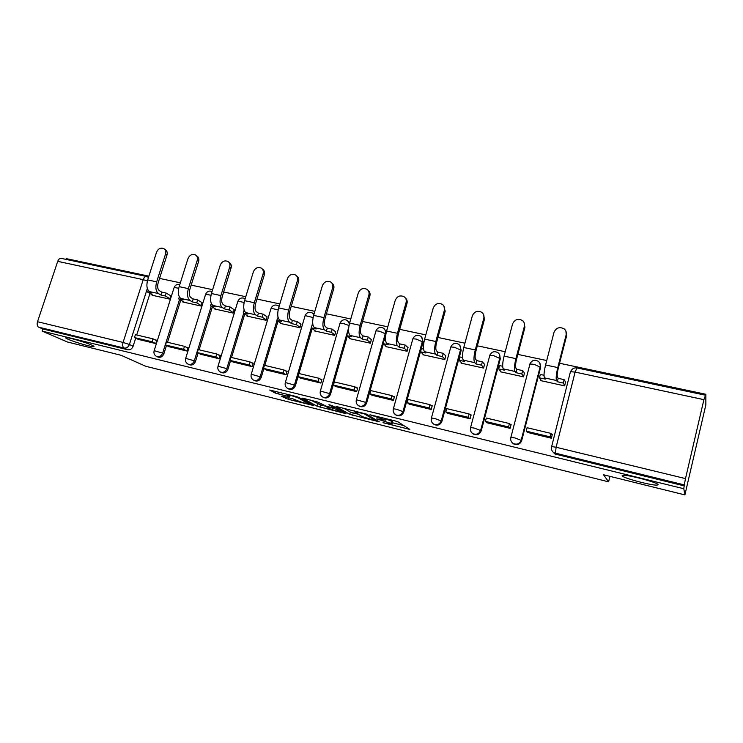 <?xml version="1.0" encoding="UTF-8"?>
<svg xmlns="http://www.w3.org/2000/svg" width="743" height="743" viewBox="0 0 743 743"><rect width="100%" height="100%" fill="white"/><g stroke="black" fill="none" stroke-linecap="round" stroke-linejoin="round"><path stroke-width="1.11" d="M382.989 422.702L409.792 429.417L398.118 421.903L395.146 420.909L369.94 414.77L385.617 420.12L376.599 418.866L390.911 423.371L391.951 424.402L382.989 422.702M91.686 345.096C85.501 342.263 67.743 337.127 65.941 337.638C65.226 337.777 65.988 338.334 68.226 339.31C74.69 342.198 91.853 347.148 93.748 346.684C94.472 346.563 93.785 346.034 91.686 345.096M658.103 484.668C658.289 482.699 628.346 474.693 623.08 475.279L622.123 475.799C622.653 477.907 651.509 485.606 657.081 485.123L658.103 484.668M313.973 314.261L313.044 313.555M349.712 322.694L348.272 321.208M386.276 332.177L384.4 328.991M395.815 414.91L396.493 415.346C399.864 416.544 402.297 415.411 403.783 411.947L423.129 342.068L421.56 337.043M433.624 424.049L434.441 424.606C437.943 425.897 440.45 424.764 441.964 421.216L461.189 350.25L459.806 345.365M472.511 433.42L473.495 434.135C477.117 435.519 479.699 434.386 481.26 430.745L500.336 358.665L499.185 353.993M512.429 442.93L513.673 443.933C517.434 445.428 520.109 444.305 521.707 440.562L540.635 367.33L539.752 362.974M282.424 396.223L281.253 396.168L288.414 399.344L313.732 405.548L298.751 397.375L295.76 396.381L269.653 390.038L275.254 393.066L289.919 396.836L286.928 394.812C290.411 395.257 294.237 396.335 298.426 398.053L308.512 403.765C305.122 403.328 301.379 402.279 297.293 400.616L292.751 398.787L282.424 396.223M703.909 399.65L575.119 372.085L556.089 447.258L685.501 478.585L703.909 399.65L705.841 394.273L705.85 404.861L684.888 494.903L603.474 474.749L608.601 481.835L145.647 366.243L121.109 355.293L67.52 342.021L42.165 331.118L683.811 488.736L684.294 484.91L553.888 452.784L555.03 454.019L553.284 452.329M684.888 494.903L683.811 488.736M349.749 414.362L379.292 421.838L366.531 414.111L335.966 406.412L349.749 414.362L350.39 412.086L358.126 414.241M344.687 413.34L317.252 406.282L302.382 398.118L317.577 402.019L326.428 406.263L334.991 408.279L328.917 404.74L331.963 405.502L346.052 413.442L344.687 413.34L344.845 412.764M149.975 293.457L136.712 334.972M135.69 338.158L133.099 346.266L129.403 344.52C128.298 347.176 126.514 348.346 124.062 348.04L38.757 327.199C37.215 326.233 36.797 324.403 37.512 321.719L57.722 261.35C58.521 259.288 59.635 258.276 61.075 258.332L61.316 258.388M705.841 394.273L559.563 363.253M546.727 360.531L517.834 354.402M505.231 351.727L477.322 345.811M464.932 343.182L437.971 337.461M425.795 334.879L399.725 329.353M387.762 326.818L362.547 321.468M350.789 318.97L326.391 313.797M314.828 311.345L291.21 306.339M279.842 303.924L256.976 299.076M245.784 296.708L223.643 292.008M212.628 289.677L191.183 285.126M180.335 282.823L159.55 278.411M148.879 276.155L66.35 258.648L66.099 259.4M42.165 331.118L42.88 328.982L38.757 327.199M685.501 478.585L684.294 484.91M540.96 380.017L540.793 380.648L564.652 385.886L565.507 381.967M527.446 432.417L551.352 438.221L552.355 434.274L551.492 434.07M486.916 422.739L510.135 428.358L511.147 424.476L510.144 424.234M500.541 371.166L500.383 371.769L523.555 376.859L524.419 372.995M447.546 413.331L470.105 418.783L471.127 414.956L469.985 414.687M461.264 362.565L461.106 363.141L483.628 368.091L484.51 364.284M409.282 404.183L431.209 409.477L432.24 405.706L430.968 405.409M423.092 354.197L422.934 354.755L444.825 359.566L445.716 355.823M372.085 395.285L393.4 400.431L394.44 396.725L393.047 396.39M385.97 346.052L385.821 346.6L407.108 351.272L408.009 347.594M335.901 386.629L356.64 391.635L357.68 387.976L356.176 387.623M349.86 338.139L349.712 338.669L370.423 343.22L371.333 339.588M300.701 378.215L320.883 383.082L321.923 379.478L320.317 379.097M314.716 330.431L314.568 330.951L334.721 335.372L335.641 331.796M266.44 370.023L286.083 374.751L287.132 371.203L285.423 370.794M280.51 322.926L280.352 323.428L299.977 327.747L300.906 324.217M233.07 362.036L252.202 366.643L253.261 363.151L251.45 362.723M247.187 315.617L247.038 316.109L266.152 320.307L267.081 316.834M200.582 354.272L219.213 358.748L220.272 355.303L218.377 354.857M214.727 308.494L214.578 308.977L233.2 313.072L234.138 309.645M168.912 346.693L187.078 351.067L188.137 347.668L186.159 347.195M183.094 301.556L182.945 302.029L201.102 306.023L202.04 302.642M138.059 339.31L155.761 343.572L156.819 340.22L154.758 339.727M152.259 294.785L152.111 295.259L169.803 299.141L170.751 295.816M180.763 300.144L167.5 342.291M166.497 345.476L163.897 353.742L162.652 353.129C161.315 356.138 159.29 357.244 156.569 356.445L157.841 357.039C160.553 357.847 162.578 356.742 163.897 353.742M212.34 306.998L199.096 349.795M198.112 352.981L195.502 361.404L194.304 360.81C192.957 363.875 190.886 364.989 188.081 364.135L189.289 364.729C192.084 365.575 194.155 364.469 195.502 361.404M244.753 314.02L231.519 357.504M230.544 360.68L227.934 369.28L226.801 368.695C225.426 371.816 223.299 372.93 220.42 372.039L221.563 372.614C224.442 373.506 226.569 372.392 227.934 369.28M278.021 321.208L264.796 365.407M263.858 368.574L261.23 377.36L260.152 376.785C258.768 379.97 256.586 381.094 253.614 380.147L254.7 380.713C257.663 381.651 259.846 380.537 261.23 377.36M312.19 328.582L298.983 373.534M298.064 376.664L295.417 385.654L294.423 385.088C293.011 388.348 290.773 389.471 287.699 388.468L288.721 389.026C291.776 390.019 294.014 388.895 295.417 385.654M348.616 331.527L348.281 332.678M347.287 336.124L330.551 394.18L329.623 393.632C328.192 396.948 325.889 398.081 322.722 397.022L321.886 396.465M385.626 335.808L384.298 340.517M383.36 343.851L366.661 402.938L365.807 402.409C364.349 405.799 361.98 406.932 358.711 405.808L357.364 404.74M608.601 481.835L609.938 476.347M323.298 397.356L323.669 397.561C326.827 398.619 329.121 397.496 330.551 394.18M359.073 406.031L359.575 406.328C362.844 407.461 365.203 406.328 366.661 402.938M42.88 328.982L127.787 349.758C130.229 350.064 132.003 348.904 133.099 346.266M684.47 485.95L555.03 454.019M392.044 424.067L392.564 421.643L391.914 423.984M386.109 418.978L392.564 421.643M392.415 422.739L403.951 425.6M343.628 408.195L350.39 412.086M374.453 420.408L375.484 420.501L364.219 413.823L354.123 411.501L362.175 416.6L374.453 420.408M326.233 406.337L320.753 404.981L320.103 407.229M310.611 400.05L320.753 404.981M329.474 408.594C333.533 410.266 337.341 411.334 340.898 411.789L334.666 408.641L326.149 406.635L329.474 408.594M565.98 331.332L566.166 334.814C566.668 332.465 566.017 330.505 564.216 328.935C559.628 326.511 556.21 327.654 553.99 332.353L545.576 364.98C544.025 371.528 543.644 375.819 544.443 377.862L545.278 379.106L539.427 377.825L541.508 380.806M539.427 377.825L540.3 374.453L544.015 375.261M566.166 334.814L557.779 367.59C556.228 374.166 555.81 378.475 556.544 380.509L557.324 381.735L558.188 378.345L557.417 377.091C556.925 375.707 557.213 372.8 558.253 368.379L566.612 335.706M558.188 378.345L564.113 379.627L563.24 383.035L564.754 385.506M565.609 382.134L564.113 379.627M552.198 434.896L550.925 433.392L527.093 427.727L526.211 431.154L550.043 436.838L551.213 438.194M526.211 431.154L527.558 432.528M550.925 433.392L550.043 436.838M557.324 381.735L563.24 383.035M524.01 322.462L524.948 327.291L524.382 326.391C524.902 324.004 524.242 322.044 522.403 320.502C517.982 318.283 514.695 319.453 512.549 324.004L504.07 356.111C502.528 362.556 502.268 366.81 503.29 368.881L504.321 370.144L498.646 368.899L501.191 371.946M498.646 368.899L499.519 365.584L502.677 366.262M524.382 326.391L515.921 358.637C514.37 365.11 514.082 369.382 515.029 371.444L516.014 372.698L516.887 369.355L515.911 368.082C515.27 366.68 515.475 363.801 516.515 359.445L524.948 327.291M516.887 369.355L522.645 370.608L521.762 373.961L523.657 376.45M524.521 373.135L522.645 370.608M510.989 425.07L509.429 423.529L486.293 418.04L485.402 421.402L508.537 426.928L510.004 428.33M485.402 421.402L487.027 422.832M509.429 423.529L508.537 426.928M516.014 372.698L521.762 373.961M483.275 313.964L484.492 319.128L483.804 318.208C484.343 315.803 483.674 313.843 481.817 312.339C477.554 310.286 474.387 311.475 472.316 315.896L463.771 347.492C462.239 353.844 462.09 358.061 463.316 360.151L464.542 361.442L459.025 360.234L462.016 363.336M459.025 360.234L459.908 356.965L462.536 357.532M483.804 318.208L475.269 349.953C473.737 356.334 473.56 360.559 474.731 362.64L475.901 363.921L476.783 360.634L475.613 359.333C474.833 357.912 474.953 355.061 475.984 350.78L484.492 319.128M476.783 360.634L482.365 361.85L481.483 365.147L483.739 367.674M484.612 364.404L482.365 361.85M470.969 415.532L469.13 413.953L446.664 408.622L445.763 411.928L468.239 417.297L469.975 418.755M445.763 411.928L447.648 413.414M469.13 413.953L468.239 417.297M475.901 363.921L481.483 365.147M443.738 305.8L445.187 311.196L444.388 310.268C444.936 307.834 444.277 305.884 442.401 304.416C438.296 302.512 435.231 303.711 433.234 308.02L424.624 339.124C423.101 345.384 423.055 349.563 424.485 351.662L425.878 352.981L420.519 351.81L423.928 354.968M420.519 351.81L421.411 348.588L423.538 349.052M444.388 310.268L435.797 341.511C434.274 347.798 434.2 351.987 435.574 354.086L436.921 355.395L437.813 352.154L436.466 350.826C435.547 349.405 435.593 346.582 436.624 342.356L445.187 311.196M437.813 352.154L443.237 353.334L442.354 356.584L444.946 359.138M445.819 355.925L443.237 353.334M432.082 406.263L429.993 404.656L408.158 399.474L407.257 402.734L429.092 407.944L431.089 409.449M407.257 402.734L409.393 404.257M429.993 404.656L429.092 407.944M436.921 355.395L442.354 356.584M405.344 297.924C406.978 299.373 407.526 301.231 406.988 303.488L406.087 302.55C406.653 300.107 405.994 298.166 404.118 296.726C400.143 294.962 397.189 296.169 395.239 300.358L386.583 330.997C385.069 337.155 385.125 341.306 386.741 343.424L388.301 344.761L383.091 343.619L386.889 346.832M383.091 343.619L383.982 340.452L385.636 340.805M406.087 302.55L397.449 333.319C395.926 339.505 395.954 343.656 397.514 345.774L399.037 347.111L399.929 343.916L398.415 342.569C397.366 341.13 397.356 338.334 398.369 334.164L406.988 303.488M399.929 343.916L405.204 345.068L404.313 348.263L407.229 350.854M408.111 347.687L405.204 345.068M394.292 397.264L391.951 395.62L370.729 390.577L369.819 393.79L391.05 398.861L393.279 400.403M369.819 393.79L372.187 395.36M391.951 395.62L391.05 398.861M399.037 347.111L404.313 348.263M368.045 290.327C369.81 291.739 370.413 293.624 369.847 295.993L368.853 295.045C369.429 292.593 368.779 290.662 366.903 289.268C363.067 287.615 360.197 288.832 358.302 292.918L349.6 323.084C348.096 329.168 348.244 333.273 350.037 335.409L351.755 336.765L346.684 335.65L350.863 338.919M346.684 335.65L347.585 332.53L348.783 332.79M368.853 295.045L360.16 325.35C358.655 331.452 358.776 335.567 360.513 337.694L362.194 339.049L363.095 335.901L361.423 334.536C360.253 333.087 360.169 330.31 361.191 326.205L369.847 295.993M363.095 335.901L368.231 337.025L367.33 340.173L370.543 342.792M371.426 339.672L368.231 337.025M357.532 388.505L354.968 386.834L334.331 381.93L333.421 385.088L354.058 390.019L356.529 391.607M333.421 385.088L336.003 386.694M354.968 386.834L354.058 390.019M362.194 339.049L367.33 340.173M331.777 282.962L331.805 282.981C333.672 284.346 334.313 286.25 333.728 288.702L332.641 287.745C333.226 285.284 332.585 283.38 330.709 282.006C327.004 280.464 324.227 281.69 322.378 285.674L313.639 315.404C312.144 321.394 312.376 325.462 314.335 327.607L316.202 328.982L311.261 327.904L315.794 331.22M311.261 327.904L312.171 324.83L312.952 324.997M332.641 287.745L323.911 317.595C322.416 323.614 322.62 327.691 324.533 329.836L326.353 331.211L327.264 328.109L325.443 326.725C324.152 325.267 324.013 322.518 325.025 318.468L333.728 288.702M327.264 328.109L332.251 329.195L331.35 332.297L334.852 334.954M335.743 331.87L332.251 329.195M321.775 379.998L319.007 378.289L298.918 373.515L298.008 376.636L318.088 381.428L320.772 383.054M298.008 376.636L300.804 378.271M319.007 378.289L318.088 381.428M326.353 331.211L331.35 332.297M296.42 275.718L296.689 275.941C298.547 277.269 299.178 279.154 298.584 281.606L297.404 280.64C298.008 278.188 297.376 276.294 295.51 274.956C291.925 273.517 289.222 274.734 287.42 278.625L278.644 307.918C277.158 313.834 277.473 317.865 279.591 320.019L281.597 321.413L276.795 320.363L281.653 323.716M276.795 320.363L278.077 317.41M297.404 280.64L288.637 310.054C287.151 315.989 287.448 320.029 289.519 322.183L291.479 323.576L292.389 320.521L290.429 319.118C289.036 317.66 288.841 314.93 289.844 310.945L298.584 281.606M292.389 320.521L297.246 321.58L296.346 324.645L300.107 327.319M300.999 324.292L297.246 321.58M286.984 371.714L284.012 369.977L264.462 365.333L263.542 368.398L283.092 373.07L285.971 374.723M263.542 368.398L266.533 370.079M284.012 369.977L283.092 373.07M291.479 323.576L296.346 324.645M262.028 268.706L262.511 269.087C264.359 270.378 264.972 272.254 264.369 274.696L263.115 273.73C263.728 271.279 263.106 269.403 261.257 268.102C257.784 266.737 255.155 267.963 253.391 271.771L244.586 300.646C243.11 306.469 243.509 310.463 245.766 312.636L247.911 314.038L243.23 313.017L248.394 316.407M244.141 310.035L243.23 313.017M263.115 273.73L254.32 302.726C252.843 308.568 253.214 312.58 255.434 314.744L257.533 316.146L258.443 313.137L256.344 311.716C254.858 310.249 254.608 307.546 255.601 303.618L264.369 274.696M258.443 313.137L263.18 314.168L262.27 317.187L266.282 319.889M267.174 316.899L263.18 314.168M253.112 363.643L249.945 361.878L230.915 357.355L229.996 360.383L249.026 364.934L252.1 366.624M229.996 360.383L233.172 362.092M249.945 361.878L249.026 364.934M257.533 316.146L262.27 317.187M228.565 261.917L229.243 262.418C231.073 263.681 231.677 265.53 231.064 267.972L229.726 266.997C230.349 264.554 229.736 262.697 227.906 261.425C224.544 260.143 221.99 261.369 220.262 265.093L211.43 293.55C209.963 299.299 210.436 303.265 212.832 305.438L215.098 306.868L210.538 305.865L215.999 309.292M211.3 303.413L210.538 305.865M229.726 266.997L220.903 295.584C219.436 301.352 219.882 305.317 222.25 307.491L224.47 308.912L225.389 305.949L223.16 304.519C221.572 303.042 221.275 300.358 222.268 296.485L231.064 267.972M225.389 305.949L229.996 306.952L229.085 309.924L233.33 312.654M234.231 309.71L229.996 306.952M220.123 355.795L216.78 354.002L198.251 349.6L197.322 352.581L215.86 357.002L219.111 358.73M197.322 352.581L200.675 354.318M216.78 354.002L215.86 357.002M224.47 308.912L229.085 309.924M195.985 255.323L196.839 255.926C198.641 257.152 199.235 258.991 198.613 261.425L197.211 260.449C197.833 258.007 197.248 256.168 195.428 254.923C192.168 253.725 189.688 254.942 187.988 258.583L179.137 286.649C177.679 292.324 178.218 296.253 180.753 298.435L183.131 299.866L178.682 298.9L184.431 302.355M179.332 296.847L178.682 298.9M197.211 260.449L188.36 288.628C186.902 294.321 187.422 298.249 189.92 300.432L192.261 301.872L193.18 298.946L190.84 297.497C189.159 296.02 188.815 293.364 189.799 289.529L198.613 261.425M193.18 298.946L197.675 299.921L196.756 302.856L201.223 305.605M202.133 302.698L197.675 299.921M187.988 348.142L184.478 346.322L166.423 342.031L165.494 344.975L183.549 349.294L186.976 351.04M165.494 344.975L169.005 346.74M184.478 346.322L183.549 349.294M192.261 301.872L196.756 302.856M164.259 248.924L165.262 249.602C167.054 250.8 167.63 252.62 166.999 255.044L165.531 254.06C166.163 251.626 165.587 249.806 163.794 248.599C160.618 247.456 158.203 248.673 156.541 252.249L147.671 279.925C146.222 285.526 146.826 289.417 149.482 291.6L151.971 293.058L147.643 292.11L153.643 295.593M148.201 290.355L147.643 292.11M165.531 254.06L156.662 281.848C155.213 287.467 155.798 291.367 158.426 293.55L160.878 294.999L161.798 292.12L159.346 290.652C157.581 289.176 157.191 286.538 158.166 282.767L166.999 255.044M161.798 292.12L166.172 293.067L165.252 295.955L169.933 298.732M170.844 295.872L166.172 293.067M156.671 340.684L153.002 338.845L135.402 334.666L134.474 337.563L152.074 341.771L155.658 343.545M134.474 337.563L138.142 339.356M153.002 338.845L152.074 341.771M160.878 294.999L165.252 295.955M237.834 301.491L237.936 301.166C239.478 298.11 241.8 297.246 244.884 298.593L245.162 298.76M270.972 308.642L271.084 308.289C272.662 305.159 275.012 304.296 278.151 305.689L279.08 306.46M305.001 315.979L305.113 315.608C306.729 312.404 309.125 311.531 312.301 312.979L313.852 314.661M339.941 323.53L340.062 323.121C341.715 319.843 344.158 318.961 347.39 320.474L349.405 323.79M375.837 331.276L375.967 330.849C377.667 327.477 380.165 326.586 383.453 328.183C385.199 329.437 385.821 331.183 385.32 333.412L365.807 402.409L356.371 399.771C355.73 402.39 356.51 404.396 358.711 405.808L359.575 406.328M385.905 333.932L379.162 331.127L375.967 330.849L356.296 400.031M412.736 339.245L412.867 338.789C414.613 335.325 417.176 334.434 420.529 336.105C422.284 337.396 422.906 339.152 422.414 341.381L403.012 411.427C401.526 414.9 399.084 416.043 395.703 414.835L393.604 412.551M423.129 342.068L416.275 339.077L412.867 338.789L393.381 408.752L396.762 409.3L403.783 411.947M450.667 347.436L450.806 346.953C452.608 343.387 455.236 342.495 458.663 344.269C460.409 345.588 461.05 347.352 460.567 349.572L441.286 420.714C439.763 424.272 437.255 425.405 433.745 424.114L434.441 424.606M461.189 350.25L454.447 347.26L450.806 346.953L431.442 417.993L435.054 418.578L441.964 421.216M489.637 355.813L489.823 355.349C491.699 351.671 494.392 350.78 497.903 352.665C499.64 354.021 500.28 355.795 499.807 357.996L480.675 430.262C479.114 433.912 476.514 435.045 472.882 433.661L473.495 434.135M500.336 358.665L493.714 355.683L489.823 355.349L470.598 427.504L474.461 428.126L481.26 430.745M529.731 364.423L529.963 363.986C531.914 360.197 534.691 359.315 538.294 361.33C540.022 362.714 540.653 364.497 540.198 366.671L521.215 440.097C519.617 443.84 516.933 444.973 513.162 443.478L513.673 443.933M540.635 367.33L534.133 364.349L529.963 363.986L510.896 437.293L515.029 437.961L521.707 440.562M147.346 288.479L129.403 344.52L123.069 342.43L143.232 279.647L57.722 261.35M37.512 321.719L123.069 342.43C122.344 345.216 122.669 347.092 124.062 348.04L127.787 349.758M551.538 446.924L551.64 446.534C551.018 449.144 551.77 451.233 553.888 452.784M179.555 299.42L162.652 353.129L154.154 350.696C153.513 353.231 154.321 355.145 156.569 356.445M211.198 306.283L194.304 360.81L185.676 358.34C185.035 360.903 185.834 362.835 188.081 364.135M243.667 313.305L226.801 368.695L218.033 366.197C217.383 368.769 218.182 370.711 220.42 372.039M277 320.512L260.152 376.785L251.236 374.249C250.595 376.84 251.385 378.8 253.614 380.147M312.673 322.991L294.423 385.088L285.34 382.534C284.699 385.125 285.479 387.112 287.699 388.468M348.718 327.422L329.623 393.632L320.372 391.032C319.731 393.641 320.512 395.638 322.722 397.022L323.669 397.561M470.505 427.819L470.598 427.504C469.966 430.123 470.728 432.175 472.882 433.661M510.803 437.636L510.896 437.293C510.274 439.902 511.026 441.964 513.162 443.478M529.852 364.033L531.078 362.036M489.786 355.358L490.111 354.643M431.358 418.3L431.442 417.993C430.81 420.622 431.572 422.665 433.745 424.114M393.298 409.04L393.381 408.752C392.741 411.381 393.521 413.405 395.703 414.835L396.493 415.346M320.298 391.282L340.062 323.121L343.062 323.381L349.024 325.508M285.275 382.756L305.113 315.608L313.109 317.54M251.171 374.463L271.084 308.289L278.151 309.877M217.968 366.392L237.936 301.166L244.122 302.457M185.62 358.525L205.635 294.219L210.984 295.259M205.542 294.516L205.635 294.219C207 291.414 209.145 290.494 212.08 291.46M154.098 350.863L174.15 287.448L178.701 288.265M174.066 287.727L174.15 287.448C175.274 284.987 177.168 284.002 179.815 284.485M556.609 454.67L555.467 453.434L556.089 447.258L551.64 446.534L570.345 372.113M570.448 371.779L572.621 368.918M147.383 280.91L143.232 279.647C144.012 277.501 145.061 276.433 146.371 276.452L148.47 277.418M61.075 258.332L146.575 276.498M705.163 395.155L576.893 367.906C573.902 367.599 571.813 368.862 570.643 371.695L575.119 372.085L576.967 367.924M391.561 421.03L390.911 423.371M386.026 418.662L385.617 420.12M384.893 418.383L384.577 419.489M408.409 428.414L408.213 429.138M377.973 420.928L377.788 421.569M353.241 413.034L352.591 415.3M375.744 419.6L375.484 420.501M364.358 413.331L364.219 413.823M317.902 404.043L317.252 406.282M335.167 407.303L334.935 408.13M340.981 410.582L340.749 411.39M337.805 408.789L337.573 409.607M308.503 402.622L308.289 403.347M298.64 397.319L298.426 398.053M288.758 396.103L288.609 396.604M278.746 392.183L278.198 394.031M275.737 391.44L275.254 393.066M312.543 404.796L312.394 405.306M288.86 397.83L288.414 399.344M285.944 397.106L285.563 398.406M556.544 380.509L544.443 377.862M557.779 367.59L545.576 364.98M515.029 371.444L503.29 368.881M515.921 358.637L504.07 356.111M474.731 362.64L463.316 360.151M475.269 349.953L463.771 347.492M435.574 354.086L424.485 351.662M435.797 341.511L424.624 339.124M397.514 345.774L386.741 343.424M397.449 333.319L386.583 330.997M360.513 337.694L350.037 335.409M360.16 325.35L349.6 323.084M324.533 329.836L314.335 327.607M323.911 317.595L313.639 315.404M289.519 322.183L279.591 320.019M288.637 310.054L278.644 307.918M255.434 314.744L245.766 312.636M254.32 302.726L244.586 300.646M222.25 307.491L212.832 305.438M220.903 295.584L211.43 293.55M189.92 300.432L180.753 298.435M188.36 288.628L179.137 286.649M158.426 293.55L149.482 291.6M156.662 281.848L147.671 279.925M657.341 484.009L657.081 485.123M386.184 418.699L385.766 420.222M375.782 419.619L375.521 420.529M354.309 410.833L354.123 411.501M335.26 407.359L335.019 408.186M341.204 410.712L340.972 411.529M308.8 402.78L308.577 403.523M287.095 394.245L286.928 394.812"/></g></svg>
